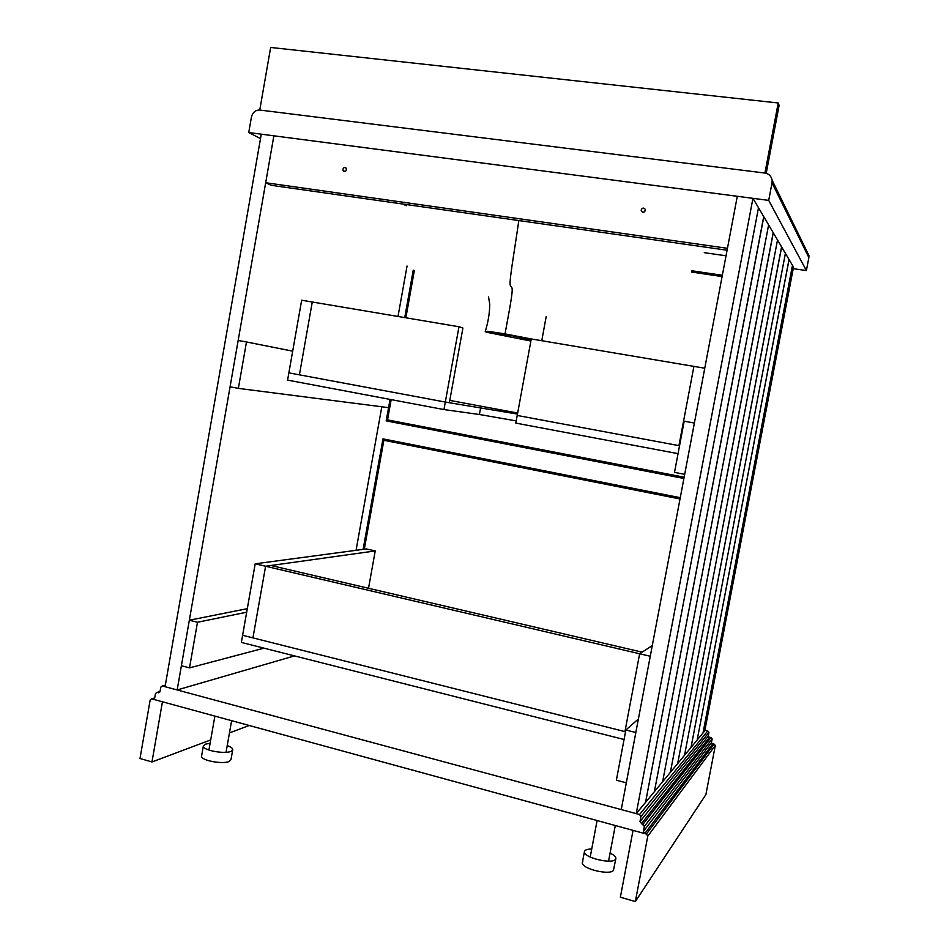 <?xml version="1.0" encoding="UTF-8"?>
<svg xmlns="http://www.w3.org/2000/svg" width="949" height="949" viewBox="0 0 949 949"><rect width="100%" height="100%" fill="white"/><g stroke="black" fill="none" stroke-linecap="round" stroke-linejoin="round"><path stroke-width="1.42" d="M497.513 334.084L496.766 333.657C497.644 332.719 532.508 339.339 530.1 339.872C529.376 340.644 502.223 335.768 497.513 334.084M530.882 341.035L486.505 332.233C483.005 330.774 489.174 331.32 505.034 333.894L531.262 338.947L517.217 415.46L678.938 445.639L693.909 366.385L704.763 368.224M505.034 333.894L509.791 307.856C514.026 283.431 511.582 289.054 510.586 285.59C508.284 285.637 514.002 254.237 518.818 220.559M778.987 105.778L766.163 173.299M260.5 138.578L248.745 132.54L251.449 116.964C252.719 112.326 255.483 110.025 259.765 110.037L764.918 173.05L778.216 102.978L779.082 105.303M805.167 250.014L808.939 255.554L772.13 180.251C771.264 176.087 768.856 173.691 764.918 173.05L259.765 110.037L270.655 47.45L778.216 102.978M248.745 132.54L768.702 200.381L772.035 182.896L808.88 257.559L808.939 255.554M772.13 180.251L772.035 182.896M768.702 200.381L806.389 270.56L808.88 257.559M806.389 270.56L793.222 268.662M697.242 739.935L703.007 732.984L792.474 265.34L793.518 267.108L704.775 730.849L703.007 732.984L792.474 265.34L789.082 259.587L697.171 739.923M704.288 252.671L726.032 255.791M683.909 478.474L386.196 420.87L390.051 399.41L388.568 407.655L238.365 388.378L246.479 341.972L292.683 351.166M404.737 317.607L413.254 270.18M691.714 270.75L722.343 275.281M363.123 549.376L382.969 438.865L680.267 497.691M386.99 439.672L386.848 440.49M390.442 420.443L390.3 421.285L683.98 478.094M390.3 421.285L386.196 420.87M647.776 836.164L635.344 901.55L705.902 794.55L715.321 745.439L647.776 836.164L646.423 834.029L714.099 744.111L715.321 745.439M635.344 901.55L620.373 897.22L633.054 830.375L646.423 834.029M150.167 699.994L140.001 758.5L151.97 761.952L162.445 701.774L151.662 698.832L150.167 699.994M151.97 761.952L210.702 739.935M229.468 732.889L249.219 725.487M201.662 755.618L201.544 756.282C201.402 760.695 222.873 764.408 229.183 761.489L231.01 759.497L232.671 750.066M227.226 745.582C230.631 746.78 232.481 748.061 232.79 749.449L230.963 751.383C224.664 754.206 203.193 750.481 203.323 746.175L205.292 744.17L210.109 743.292M582.805 861.668L582.354 862.712C581.357 868.845 610.195 875.63 613.445 870.34L615.83 858.75M610.065 853.092C614.015 855.025 615.96 856.805 615.889 858.442L615.521 859.331C612.295 864.48 583.445 857.718 584.418 851.739L584.869 850.731C585.758 849.652 588.06 849.082 591.737 848.999M165.351 685.119L162.315 685.961L639.567 814.515L640.919 816.65L639.97 821.68L644.347 826.401L643.386 831.431L644.751 833.566L712.64 744.04L711.418 742.699L712.141 738.915L710.967 737.575L708.381 736.946L710.967 737.575M641.322 823.815L709.449 737.492L708.227 736.151L708.95 732.355L707.764 731.003L704.882 730.303L707.764 731.003M644.751 833.566L153.097 699.223L154.307 698.867M712.035 743.886L712.64 744.04M159.551 692.509L156.976 692.402L155.47 693.565L154.687 698.084L153.097 699.223M158.495 692.806L160.001 691.643L160.796 687.123L162.315 685.961M368.52 588.273L375.235 550.93L366.361 548.937L255.198 563.813L242.612 635.284L625.521 731.75L242.612 635.284L241.354 642.414L624.062 739.508M652.283 645.605L639.638 653.766L624.928 731.596L639.638 653.766L642.117 652.165L270.963 565.497L265.601 566.245L650.267 656.257M255.198 563.813L265.601 566.245L252.944 637.882L265.601 566.245L375.235 550.93M263.976 648.155L189.515 667.871L181.401 665.735L189.337 620.219L247.298 608.665M189.337 620.219L197.487 622.259L246.669 612.212M189.515 667.871L197.487 622.259M458.972 326.753L462.91 328.034L449.363 402.684L445.318 402.056L458.972 326.753L312.268 302.007L299.41 374.831L445.318 402.056L517.466 414.084M531.262 338.947L693.909 366.385L678.938 445.639L679.543 445.745L517.217 415.46L515.805 423.1L678.049 453.658M625.854 730.006L616.375 780.208L626.316 782.818L635.842 732.521L625.854 730.006L638.392 719.022M680.136 498.415L383.871 440.289L680.03 498.972M383.871 440.289L364.297 549.222M516.209 420.905L479.399 414.499L443.966 409.565L445.318 402.056L288.864 372.862L299.41 374.831L312.268 302.007L301.663 300.216L287.583 380.11L443.966 409.565M517.656 413.017L449.779 400.395M238.365 388.378L230.073 386.789L238.163 340.466L246.479 341.972M694.395 423.052L684.182 421.202L674.514 472.377L684.692 474.334L694.395 423.052M691.418 272.031L722.106 276.574M391.166 399.624L387.536 419.885L684.146 477.193M414.31 270.773L405.864 317.796M684.644 755.155L691.014 747.468L785.404 253.347L781.644 246.977L684.561 755.143M785.381 253.442L691.038 747.314M670.504 772.237L677.657 763.601L777.516 239.967L773.281 232.79L670.397 772.213M777.492 240.085L677.693 763.423M654.513 791.537L662.616 781.751L768.619 224.889L763.815 216.74L654.407 791.502M768.595 225.008L662.651 781.561M645.557 802.344L758.5 207.736L752.948 198.329L636.233 813.613L645.557 802.344M758.465 207.878L645.605 802.13M645.723 802.154L654.371 791.715L763.72 216.597L758.595 207.89M662.758 781.585L670.362 772.391L773.198 232.659L768.702 225.032M677.776 763.447L684.526 755.297L781.573 246.859L777.587 240.097M691.121 747.337L697.147 740.066L789.022 259.48L785.464 253.454M294.51 655.889L177.166 689.959L273.87 135.814L265.684 182.73L727.456 248.306L737.29 196.289L621.251 809.58L636.233 813.613M177.166 689.959L165.067 686.696L261.272 134.177L752.948 198.329M356.065 550.313L381.806 406.777M398.011 316.468L407.05 266.028M406.255 205.779L403.005 204.059M265.684 182.73L271.45 185.328L727.088 250.216M641.204 209.895C642.414 207.653 643.778 207.487 645.296 209.397C644.834 212.469 643.493 212.991 641.275 210.963L641.204 209.895M342.897 169.254C343.668 167.427 344.76 167.06 346.171 168.163C346.658 170.974 345.685 171.864 343.253 170.844L342.897 169.254M645.284 210.749L643.92 212.185M151.757 698.855L154.699 698.001M714.158 744.111L711.56 743.47L714.099 744.111M643.386 831.431L711.418 742.699M644.347 826.401L712.141 738.915M642.995 824.266L710.92 737.575M639.97 821.68L708.227 736.151M640.919 816.65L708.95 732.355M639.567 814.515L707.729 731.003M157.071 692.426L160.013 691.584M158.4 692.794L159.61 692.438M162.386 685.973L165.34 685.154M479.399 414.499L480.668 407.56M485.247 331.438C488.189 322.091 489.684 312.992 489.731 304.131L488.557 296.966M541.772 340.727L546.173 316.646M779.082 105.553L766.211 173.311M154.711 697.942L151.662 698.832M214.889 716.104L208.922 750.03M231.615 720.682L226.04 752.308M597.099 820.553L590.219 857.054M615.284 825.523L608.546 861.158M201.544 756.282L203.323 746.175M582.354 862.712L584.418 851.739M154.236 698.939L153.204 699.247M160.025 691.536L156.976 692.402M343.253 170.844L344.499 171.508M641.275 210.963L642.603 212.244"/></g></svg>
